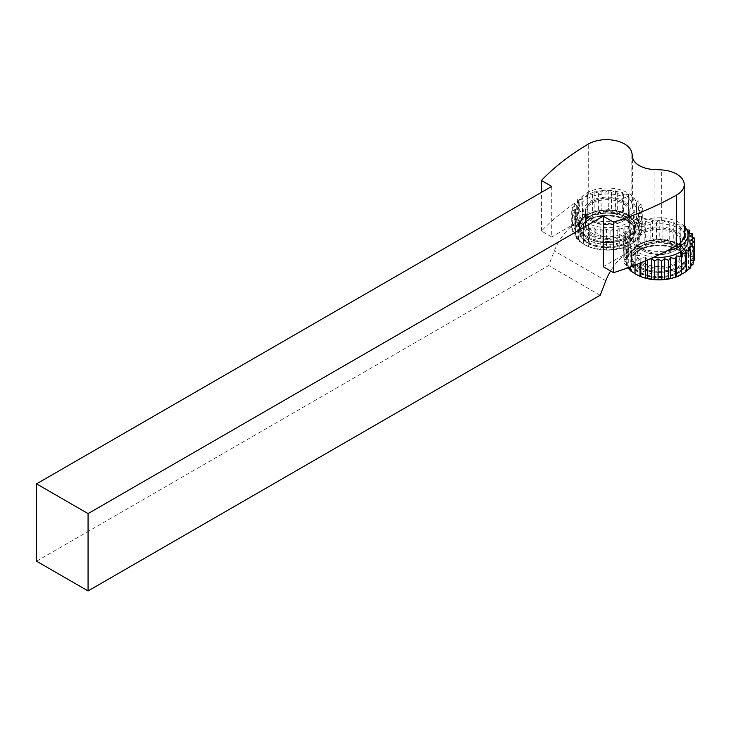 <?xml version="1.0" encoding="UTF-8"?>
<svg xmlns="http://www.w3.org/2000/svg" width="731" height="731" viewBox="0 0 731 731"><rect width="100%" height="100%" fill="white"/><g stroke="black" fill="none" stroke-linecap="round" stroke-linejoin="round"><path stroke-width="0.55" stroke-dasharray="3.65 2.74" d="M639.57 247.252A27.321 15.771 0 0 0 631.566 258.399A27.321 15.771 0 0 0 632.068 261.387A27.321 15.771 0 0 0 658.887 274.18A27.321 15.771 0 0 0 685.715 261.387A27.321 15.771 0 0 0 686.217 258.399A27.321 15.771 0 0 0 678.213 247.252A27.321 15.771 0 0 0 639.57 247.252M642.147 265.097A23.675 13.67 180 0 1 642.147 245.762A23.675 13.67 180 0 1 675.636 245.762A23.675 13.67 180 0 1 675.636 265.097A23.675 13.67 180 0 1 642.147 265.097M678.724 249.929L678.213 249.627A27.321 15.771 0 0 0 639.57 249.627A27.321 15.771 0 0 0 631.566 260.784A27.321 15.771 0 0 0 658.887 276.556A27.321 15.771 0 0 0 686.217 260.784A27.321 15.771 0 0 0 678.213 249.627L678.724 249.929A28.052 16.192 180 0 1 678.724 272.827A28.052 16.192 180 0 1 639.058 272.827A28.052 16.192 180 0 1 639.058 249.929A28.052 16.192 180 0 1 678.724 249.929M627.591 267.911L626.485 267.025L628.733 267.327L624.155 263.087L627.271 263.699L623.241 258.957L627.116 259.98L623.79 254.799L628.249 256.316L625.773 250.797L630.643 252.853L629.117 247.105L634.188 249.746L633.676 243.871L638.492 247.096A32.054 18.513 0 0 0 634.161 249.6M638.492 247.096L639.269 241.239L643.883 245.022A32.054 18.513 0 0 0 638.775 246.968M643.883 245.022L645.665 239.311L649.896 243.615A32.054 18.513 0 0 0 644.212 244.922M649.896 243.615L652.6 238.169L656.274 242.93A32.054 18.513 0 0 0 650.252 243.551M656.274 242.93L659.791 237.849L662.761 243.003A32.054 18.513 0 0 0 656.639 242.911M662.761 243.003L666.955 238.379L669.084 243.825A32.054 18.513 0 0 0 663.127 243.03M669.084 243.825L673.781 239.722L674.996 245.369A32.054 18.513 0 0 0 669.432 243.898M674.996 245.369L679.994 241.833L680.241 247.571A32.054 18.513 0 0 0 675.316 245.479M680.241 247.571L685.349 244.629L684.618 250.331A32.054 18.513 0 0 0 680.515 247.718M684.618 250.331L689.625 247.992L687.944 253.547A32.054 18.513 0 0 0 684.837 250.505M687.944 253.547L692.632 251.775L690.073 257.084A32.054 18.513 0 0 0 688.099 253.748M690.073 257.084L694.267 255.832L690.932 260.803A32.054 18.513 0 0 0 690.165 257.294M690.932 260.803L694.45 259.998M693.18 261.479L690.475 264.54A32.054 18.513 0 0 0 690.941 261.013M690.475 264.54L693.18 264.101M690.503 266.559L688.73 268.14A32.054 18.513 0 0 0 690.411 264.75M688.73 268.14L690.503 267.966M686.528 270.918L685.76 271.475A32.054 18.513 0 0 0 688.593 268.341M685.76 271.475L686.528 271.448M681.694 274.39A32.054 18.513 0 0 0 685.559 271.649M681.429 253.566L681.429 274.536M635.23 273.86L635.23 273.86A32.054 18.513 0 0 0 636.226 274.463M630.149 270.616L631.356 270.854A32.054 18.513 0 0 0 634.983 273.705M631.356 270.854L630.149 269.894M628.614 267.464A32.054 18.513 0 0 0 631.173 270.671M627.116 263.818A32.054 18.513 0 0 0 628.496 267.263M626.915 260.081A32.054 18.513 0 0 0 627.07 263.608M628.02 256.389A32.054 18.513 0 0 0 626.942 259.861M630.387 252.899A32.054 18.513 0 0 0 628.121 256.179M633.932 249.764A32.054 18.513 0 0 0 630.561 252.716M684.682 226.774L680.259 226.902L679.994 223.96L675.06 224.7L673.781 221.849L669.203 223.147L666.955 220.497L662.916 222.297L659.791 219.976L656.475 222.206L652.6 220.287L650.124 222.864L645.665 221.438L644.139 224.243L639.269 223.366L638.748 226.29L633.676 225.998L634.188 249.746M633.676 225.998L633.676 243.871M638.748 226.29L638.748 247.115M639.269 223.366L639.269 241.239M644.139 224.243L644.139 245.068M645.665 221.438L645.665 239.311M650.124 222.864L650.124 243.688M652.6 220.287L652.6 238.169M656.475 222.206L656.475 243.03M659.791 219.976L659.791 237.849M662.916 222.297L662.916 243.121M666.955 220.497L666.955 238.379M669.203 223.147L669.203 243.962M673.781 221.849L673.781 239.722M675.06 224.7L675.06 245.515M679.994 223.96L679.994 241.833M680.259 226.902L680.259 247.727M685.349 227.56L685.349 244.629M686.857 229.863L684.582 229.662L685.194 227.359M684.582 229.662L684.582 250.486M689.625 233.253L689.625 247.992M687.853 253.694L687.871 232.842M692.632 237.365L692.632 251.775M689.936 236.396L689.936 257.221M694.267 242.016L694.267 255.832M690.749 240.088L690.749 260.912M690.265 243.798L690.265 264.622M688.492 247.38L688.492 268.204M685.504 250.678L685.504 271.503M634.188 228.931L629.117 229.223L630.643 232.038L625.773 232.915L628.249 235.492L623.79 236.926L627.116 239.156L623.241 241.075L627.271 242.884L624.155 245.205L628.733 246.502L626.485 249.152L631.429 249.892L630.149 252.743L635.239 252.889L634.983 255.832L640.027 255.384L640.804 258.299L645.583 257.275L647.355 260.035L647.977 259.816M645.583 257.275L645.583 260.839M640.804 258.299L640.804 262.831M640.027 255.384L640.027 263.151M634.983 255.832L634.983 265.143M635.239 252.889L635.239 273.714M630.149 252.743L630.149 266.97M631.429 249.892L631.429 270.708M626.485 249.152L626.485 267.025M628.733 246.502L628.733 267.327M624.155 245.205L624.155 263.087M627.271 242.884L627.271 263.699M623.241 241.075L623.241 258.957M627.116 239.156L627.116 259.98M623.79 236.926L623.79 254.799M628.249 235.492L628.249 256.316M625.773 232.915L625.773 250.797M630.643 232.038L630.643 252.853M629.117 229.223L629.117 247.105M642.147 250.221L643.435 250.961A21.857 12.619 180 0 1 637.03 242.043A21.857 12.619 180 0 1 658.887 229.424A21.857 12.619 180 0 1 680.753 242.043A21.857 12.619 180 0 1 674.347 250.961A21.857 12.619 180 0 1 643.435 250.961L642.147 250.221A23.675 13.67 0 0 0 675.636 250.221A23.675 13.67 0 0 0 675.636 230.886A23.675 13.67 0 0 0 642.147 230.886A23.675 13.67 0 0 0 642.147 250.221L642.147 250.221M643.435 262.858A21.857 12.619 0 0 0 667.257 265.6A21.857 12.619 0 0 0 680.753 253.94A21.857 12.619 0 0 0 674.347 245.013A21.857 12.619 0 0 0 643.435 245.013A21.857 12.619 0 0 0 637.03 253.94A21.857 12.619 0 0 0 643.435 262.858M588.053 217.5A27.321 15.771 0 0 0 580.048 228.657A27.321 15.771 0 0 0 580.542 231.645A27.321 15.771 0 0 0 607.37 244.428A27.321 15.771 0 0 0 634.197 231.645A27.321 15.771 0 0 0 634.691 228.657A27.321 15.771 0 0 0 626.695 217.5A27.321 15.771 0 0 0 588.053 217.5M590.63 235.345A23.675 13.67 180 0 1 590.63 216.02A23.675 13.67 180 0 1 624.119 216.02A23.675 13.67 180 0 1 624.119 235.345A23.675 13.67 180 0 1 590.63 235.345M627.207 220.177L626.695 219.885A27.321 15.771 0 0 0 588.053 219.885A27.321 15.771 0 0 0 580.048 231.033A27.321 15.771 0 0 0 607.37 246.813A27.321 15.771 0 0 0 634.691 231.033A27.321 15.771 0 0 0 626.695 219.885L627.207 220.177A28.052 16.192 180 0 1 627.207 243.085A28.052 16.192 180 0 1 587.541 243.085A28.052 16.192 180 0 1 587.541 220.177A28.052 16.192 180 0 1 627.207 220.177M579.838 241.111A32.054 18.513 0 0 0 583.466 243.962L578.632 240.874L579.911 240.965L574.968 237.283L577.216 237.584L572.638 233.344L575.754 233.957L571.724 229.214L575.589 230.238L572.272 225.057L576.732 226.573L574.255 221.054L579.126 223.11L577.6 217.363L582.671 220.004L582.159 214.128L586.975 217.354A32.054 18.513 0 0 0 582.644 219.857M586.975 217.354L587.751 211.497L592.366 215.279A32.054 18.513 0 0 0 587.258 217.217M592.366 215.279L594.148 209.569L598.378 213.863A32.054 18.513 0 0 0 592.695 215.179M598.378 213.863L601.083 208.426L604.756 213.187A32.054 18.513 0 0 0 598.735 213.808M604.756 213.187L608.274 208.107L611.235 213.26A32.054 18.513 0 0 0 605.122 213.169M611.235 213.26L615.438 208.637L617.567 214.082A32.054 18.513 0 0 0 611.609 213.288M617.567 214.082L622.264 209.98L623.479 215.627A32.054 18.513 0 0 0 617.914 214.156M623.479 215.627L628.477 212.091L628.724 217.829A32.054 18.513 0 0 0 623.799 215.736M628.724 217.829L633.832 214.887L633.101 220.588A32.054 18.513 0 0 0 628.998 217.975M633.101 220.588L638.108 218.24L636.427 223.805A32.054 18.513 0 0 0 633.32 220.762M636.427 223.805L641.114 222.032L638.556 227.341A32.054 18.513 0 0 0 636.582 224.006M638.556 227.341L642.75 226.089L639.415 231.06A32.054 18.513 0 0 0 638.638 227.551M639.415 231.06L642.933 230.256L638.958 234.788A32.054 18.513 0 0 0 639.424 231.27M638.958 234.788L641.663 234.349L637.213 238.397A32.054 18.513 0 0 0 638.894 234.998M637.213 238.397L638.985 238.224L634.243 241.723A32.054 18.513 0 0 0 637.076 238.598M634.243 241.723L635.011 241.696L635.011 223.823L633.987 220.936L638.985 220.342L636.966 217.637L641.663 216.477L638.748 214.055L642.933 212.374L639.232 210.345L642.75 208.207L638.419 206.654L641.114 204.15L636.335 203.127L638.108 200.367L633.064 199.919L633.832 197.004L628.742 197.16L628.477 194.218L623.543 194.958L622.264 192.098L617.677 193.395L615.438 190.754L611.399 192.555L608.274 190.224L604.948 192.463L601.083 190.544L598.607 193.121L594.148 191.686L592.613 194.501L587.751 193.624L587.231 196.548L582.159 196.255L582.671 220.004M635.011 241.696L630.168 244.647A32.054 18.513 0 0 0 634.033 241.906M630.168 244.647L625.169 247.023A32.054 18.513 0 0 0 629.912 244.794M625.169 247.023L619.44 248.778A32.054 18.513 0 0 0 624.859 247.142M619.44 248.778L617.183 248.485L613.208 249.828A32.054 18.513 0 0 0 619.093 248.86M613.208 249.828L610.083 249.216L606.748 250.139A32.054 18.513 0 0 0 612.843 249.865M606.748 250.139L602.865 249.116L600.306 249.682A32.054 18.513 0 0 0 606.374 250.13M600.306 249.682L595.838 248.174L594.157 248.494A32.054 18.513 0 0 0 599.941 249.636M594.157 248.494L588.546 246.612A32.054 18.513 0 0 0 593.819 248.403M588.546 246.612L583.713 244.117A32.054 18.513 0 0 0 584.709 244.721A32.054 18.513 0 0 0 588.245 246.484M577.097 237.721A32.054 18.513 0 0 0 579.656 240.928M575.599 234.075A32.054 18.513 0 0 0 576.978 237.52M575.398 230.338A32.054 18.513 0 0 0 575.553 233.865M576.503 226.647A32.054 18.513 0 0 0 575.425 230.119M578.87 223.156A32.054 18.513 0 0 0 576.604 226.436M582.415 220.022A32.054 18.513 0 0 0 579.043 222.964M582.159 196.255L582.159 214.128M587.231 196.548L587.231 217.372M587.751 193.624L587.751 211.497M592.613 194.501L592.613 215.325M594.148 191.686L594.148 209.569M598.607 193.121L598.607 213.945M601.083 190.544L601.083 208.426M604.948 192.463L604.948 213.288M608.274 190.224L608.274 208.107M611.399 192.555L611.399 213.379M615.438 190.754L615.438 208.637M617.677 193.395L617.677 214.22M622.264 192.098L622.264 209.98M623.543 194.958L623.543 215.773M628.477 194.218L628.477 212.091M628.742 197.16L628.742 217.975M633.832 197.004L633.832 214.887M633.064 199.919L633.064 220.744M638.108 200.367L638.108 218.24M636.335 203.127L636.335 223.951M641.114 204.15L641.114 222.032M638.419 206.654L638.419 227.469M642.75 208.207L642.75 226.089M639.232 210.345L639.232 231.17M642.933 212.374L642.933 230.256M638.748 214.055L638.748 234.879M641.663 216.477L641.663 234.349M636.966 217.637L636.966 238.461M638.985 220.342L638.985 238.224M633.987 220.936L633.987 241.76M582.671 199.179L577.6 199.481L579.126 202.295L574.255 203.172L576.732 205.749L572.272 207.175L575.589 209.413L571.724 211.332L575.754 213.132L572.638 215.462L577.216 216.76L574.968 219.41L579.911 220.15L578.632 223.001L583.722 223.147L583.466 226.089L588.51 225.641L589.277 228.556L594.065 227.533L595.838 230.292L600.169 228.739L602.865 231.234L606.566 229.205L610.083 231.343L612.998 228.922L617.183 230.603L619.194 227.898L623.881 229.059L624.914 226.171L624.914 246.996M623.881 229.059L623.881 246.941M624.914 226.171L629.912 226.765L629.912 244.647L629.912 223.823L635.011 223.823M619.194 227.898L619.194 248.723M617.183 230.603L617.183 248.485M612.998 228.922L612.998 249.746M610.083 231.343L610.083 249.216M606.566 229.205L606.566 250.029M602.865 231.234L602.865 249.116M600.169 228.739L600.169 249.554M595.838 230.292L595.838 248.174M594.065 227.533L594.065 248.348M589.277 228.556L589.277 246.429M588.51 225.641L588.51 246.466M583.466 226.089L583.466 243.962M583.722 223.147L583.722 243.971M578.632 223.001L578.632 240.874M579.911 220.15L579.911 240.965M574.968 219.41L574.968 237.283M577.216 216.76L577.216 237.584M572.638 215.462L572.638 233.344M575.754 213.132L575.754 233.957M571.724 211.332L571.724 229.214M575.589 209.413L575.589 230.238M572.272 207.175L572.272 225.057M576.732 205.749L576.732 226.573M574.255 203.172L574.255 221.054M579.126 202.295L579.126 223.11M577.6 199.481L577.6 217.363M629.912 226.765L629.912 223.823M590.63 220.479L591.918 221.219A21.857 12.619 180 0 1 585.513 212.301A21.857 12.619 180 0 1 607.37 199.682A21.857 12.619 180 0 1 629.227 212.301A21.857 12.619 180 0 1 622.83 221.219A21.857 12.619 180 0 1 591.918 221.219L590.63 220.479A23.675 13.67 0 0 0 624.119 220.479A23.675 13.67 0 0 0 624.119 201.144A23.675 13.67 0 0 0 590.63 201.144A23.675 13.67 0 0 0 590.63 220.479L590.63 220.479M591.918 233.116A21.857 12.619 0 0 0 615.74 235.857A21.857 12.619 0 0 0 629.227 224.198A21.857 12.619 0 0 0 622.83 215.27A21.857 12.619 0 0 0 591.918 215.27A21.857 12.619 0 0 0 585.513 224.198A21.857 12.619 0 0 0 591.918 233.116M588.263 194.656A291.431 168.258 0 0 0 579.409 200.12A29.139 16.822 0 0 0 578.23 204.863A29.139 16.822 0 0 0 596.222 220.406A29.139 16.822 0 0 0 627.984 216.76A29.139 16.822 0 0 0 634.097 211.57A23.319 13.46 180 0 1 632.553 207.641A182.147 105.163 0 0 0 631.822 203.245A25.503 14.721 0 0 0 614.734 191.019A25.503 14.721 0 0 0 588.263 194.656L588.263 144.089M684.234 235.117A25.503 14.721 0 0 0 661.692 220.488A182.147 105.163 0 0 0 654.081 220.068A23.319 13.46 180 0 1 647.273 219.172A23.319 13.46 180 0 1 634.097 211.57A29.139 16.822 0 0 0 636.518 204.863A29.139 16.822 0 0 0 611.518 188.205A29.139 16.822 0 0 0 579.409 200.12A291.431 168.258 0 0 0 541.433 231.033L551.731 236.981L551.731 186.423M627.984 222.708A29.139 16.822 0 0 0 636.518 210.811A29.139 16.822 0 0 0 607.37 193.989A29.139 16.822 0 0 0 578.23 210.811A29.139 16.822 0 0 0 596.222 226.354A29.139 16.822 0 0 0 627.984 222.708M590.474 202.807A21.857 12.619 -0 0 0 585.513 210.811A21.857 12.619 -0 0 0 607.37 223.43A21.857 12.619 -0 0 0 629.227 210.811A21.857 12.619 -0 0 0 614.734 198.933A21.857 12.619 -0 0 0 590.474 202.807M684.234 226.299A29.139 16.822 0 0 0 647.273 219.172A29.139 16.822 0 0 0 629.747 234.605A29.139 16.822 0 0 0 667.101 250.751M603.249 266.733L629.025 251.848A37.884 21.875 120 0 0 610.595 270.973M36.55 561.198L548.652 265.536L554.299 250.971A37.884 21.875 -60 0 1 577.499 222.105L551.731 236.981M688.035 240.554A29.139 16.822 0 0 0 658.887 223.732A29.139 16.822 0 0 0 629.747 240.554A29.139 16.822 0 0 0 653.971 257.138M662.158 253.036A21.857 12.619 0 0 0 680.753 240.554A21.857 12.619 0 0 0 658.887 227.935A21.857 12.619 0 0 0 637.03 240.554A21.857 12.619 0 0 0 662.158 253.036M662.971 277.095A27.321 15.771 0 0 0 686.217 261.497A27.321 15.771 0 0 0 658.887 245.717A27.321 15.771 0 0 0 631.566 261.497A27.321 15.771 0 0 0 662.971 277.095M662.971 271.146A27.321 15.771 0 0 0 686.217 255.548A27.321 15.771 0 0 0 658.887 239.768A27.321 15.771 0 0 0 631.566 255.548A27.321 15.771 0 0 0 662.971 271.146M662.158 268.021A21.857 12.619 180 0 1 637.03 255.548A21.857 12.619 180 0 1 658.887 242.93A21.857 12.619 180 0 1 680.753 255.548A21.857 12.619 180 0 1 662.158 268.021M586.253 221.74A27.321 15.771 -0 0 0 580.048 231.754A27.321 15.771 -0 0 0 607.37 247.526A27.321 15.771 -0 0 0 634.691 231.754A27.321 15.771 -0 0 0 616.58 216.897A27.321 15.771 -0 0 0 586.253 221.74M586.253 215.791A27.321 15.771 -0 0 0 580.048 225.806A27.321 15.771 -0 0 0 607.37 241.577A27.321 15.771 -0 0 0 634.691 225.806A27.321 15.771 -0 0 0 616.58 210.948A27.321 15.771 -0 0 0 586.253 215.791M590.474 217.792A21.857 12.619 180 0 1 614.734 213.918A21.857 12.619 180 0 1 629.227 225.806A21.857 12.619 180 0 1 607.37 238.425A21.857 12.619 180 0 1 585.513 225.806A21.857 12.619 180 0 1 590.474 217.792M600.169 295.278L548.652 265.536M541.433 231.033L541.433 192.372M639.058 244.574A28.052 16.192 180 0 1 669.623 241.056A28.052 16.192 180 0 1 686.939 256.024A28.052 16.192 180 0 1 669.623 270.982A28.052 16.192 180 0 1 639.058 267.473A28.052 16.192 180 0 1 630.844 256.024A28.052 16.192 180 0 1 639.058 244.574M639.57 266.577A27.321 15.771 180 0 1 651.824 240.188A27.321 15.771 180 0 1 685.285 259.505A27.321 15.771 180 0 1 639.57 266.577M639.058 267.555A28.052 16.192 180 0 1 630.844 256.106A28.052 16.192 180 0 1 639.058 244.647A28.052 16.192 180 0 1 669.623 241.139A28.052 16.192 180 0 1 686.939 256.106A28.052 16.192 180 0 1 669.623 271.064A28.052 16.192 180 0 1 639.058 267.555M639.077 244.812A28.025 16.183 180 0 1 672.036 241.961A28.025 16.183 180 0 1 686.409 259.322A28.025 16.183 180 0 1 667.101 271.731A28.025 16.183 180 0 1 639.077 267.701A28.025 16.183 180 0 1 631.374 259.322A28.025 16.183 180 0 1 639.077 244.812M587.541 214.823A28.052 16.192 180 0 1 618.106 211.314A28.052 16.192 180 0 1 635.422 226.281A28.052 16.192 180 0 1 618.106 241.239A28.052 16.192 180 0 1 587.541 237.73A28.052 16.192 180 0 1 579.327 226.281A28.052 16.192 180 0 1 587.541 214.823M588.053 236.835A27.321 15.771 180 0 1 600.297 210.446A27.321 15.771 180 0 1 633.768 229.762A27.321 15.771 180 0 1 588.053 236.835M587.541 237.813A28.052 16.192 180 0 1 579.327 226.363A28.052 16.192 180 0 1 587.541 214.905A28.052 16.192 180 0 1 618.106 211.396A28.052 16.192 180 0 1 635.422 226.363A28.052 16.192 180 0 1 618.106 241.321A28.052 16.192 180 0 1 587.541 237.813M587.56 215.069A28.025 16.183 180 0 1 620.509 212.218A28.025 16.183 180 0 1 634.892 229.58A28.025 16.183 180 0 1 615.584 241.979A28.025 16.183 180 0 1 587.56 237.959A28.025 16.183 180 0 1 579.857 229.58A28.025 16.183 180 0 1 587.56 215.069M577.499 222.105L629.025 251.848M605.825 280.713L554.299 250.971M661.692 220.488L661.692 169.921M654.081 220.068L654.081 169.51M632.553 207.641L632.553 157.074M631.822 203.245L631.822 152.678M685.715 261.387L686.939 256.024C686.82 250.87 683.357 246.585 676.559 243.176C659.481 234.185 629.391 242.93 630.844 256.024L632.068 261.387M639.57 249.627L639.058 249.929M686.217 260.784L686.217 258.399M631.566 260.784L631.566 258.399M674.347 250.961L675.636 250.221M680.753 253.94L680.753 242.043M637.03 253.94L637.03 242.043M643.435 245.013L642.147 245.762M674.347 245.013L675.636 245.762M634.197 231.645L635.422 226.281C635.294 221.127 631.84 216.842 625.042 213.434C607.964 204.433 577.874 213.178 579.327 226.281L580.542 231.645M588.053 219.885L587.541 220.177M634.691 231.033L634.691 228.657M580.048 231.033L580.048 228.657M584.709 244.721L583.603 244.081M622.83 221.219L624.119 220.479M629.227 224.198L629.227 212.301M585.513 224.198L585.513 212.301M591.918 215.27L590.63 216.02M622.83 215.27L624.119 216.02M636.518 210.811L636.518 204.863M578.23 210.811L578.23 204.863M629.747 240.554L629.747 234.605M631.566 255.548L631.566 261.497M686.217 255.548L686.217 261.497M637.03 240.554L637.03 255.548M680.753 240.554L680.753 255.548M580.048 225.806L580.048 231.754M634.691 225.806L634.691 231.754M585.513 210.811L585.513 225.806M629.227 210.811L629.227 225.806"/><path stroke-width="1.1" d="M686.528 253.566L686.528 271.448L676.687 276.766A32.054 18.513 0 0 0 681.429 274.536L681.429 253.566L686.528 253.566L685.504 250.678L690.503 250.084L688.492 247.38L693.18 246.219L690.265 243.798L694.45 242.116L690.749 240.088L694.267 237.95L689.936 236.396L692.632 233.893L687.88 232.878M676.687 276.766L670.957 278.52A32.054 18.513 0 0 0 676.376 276.885M670.957 278.52L668.701 278.228L664.726 279.571A32.054 18.513 0 0 0 670.61 278.602M664.726 279.571L661.601 278.959L658.265 279.882A32.054 18.513 0 0 0 664.36 279.617M658.265 279.882L654.382 278.858L651.824 279.425A32.054 18.513 0 0 0 657.891 279.872M651.824 279.425L647.355 277.917L645.674 278.237A32.054 18.513 0 0 0 651.467 279.379M645.674 278.237L640.064 276.355A32.054 18.513 0 0 0 645.336 278.145M640.064 276.355L635.23 273.86M635.12 273.823L636.226 274.463A32.054 18.513 0 0 0 639.771 276.227M685.194 227.359L685.349 226.756L684.682 226.774M685.349 226.756L685.349 227.56M687.871 232.842L689.625 230.11L686.857 229.863M689.625 230.11L689.625 233.253M692.632 233.893L692.632 237.365M694.267 237.95L694.267 242.016M694.45 242.116L694.45 259.998L693.18 261.479M693.18 246.219L693.18 264.101L690.503 266.559M690.503 250.084L690.503 267.966L686.528 270.918M647.977 259.816L651.687 258.482L654.382 260.976L658.083 258.948L661.601 261.086L664.516 258.664L668.701 260.346L670.711 257.641L675.398 258.801L676.431 255.923L676.431 276.738M675.398 258.801L675.398 276.683M676.431 255.923L681.429 256.508M670.711 257.641L670.711 278.465M668.701 260.346L668.701 278.228M664.516 258.664L664.516 279.489M661.601 261.086L661.601 278.959M658.083 258.948L658.083 279.772M654.382 260.976L654.382 278.858M651.687 258.482L651.687 279.297M647.355 260.081L647.355 277.917M645.583 260.839L645.583 278.1M640.804 262.831L640.804 276.172M640.027 263.151L640.027 276.208M634.983 265.143L634.983 273.714L630.149 270.616L630.149 266.97M630.149 269.894L627.591 267.911M603.249 216.166L603.249 266.733L613.556 272.681A291.431 168.258 0 0 0 667.101 250.751A291.431 168.258 0 0 0 676.568 245.634A25.503 14.721 0 0 0 684.234 235.117L684.234 184.55A25.503 14.721 0 0 0 661.692 169.921A182.147 105.163 0 0 0 654.081 169.51A23.319 13.46 180 0 1 632.553 157.074A182.147 105.163 0 0 0 631.822 152.678A25.503 14.721 0 0 0 614.734 140.453A25.503 14.721 0 0 0 588.263 144.089A291.431 168.258 0 0 0 541.433 180.475L551.731 186.423L36.55 483.858L88.067 513.601L603.249 216.166L613.556 222.114A291.431 168.258 0 0 0 676.568 195.076A25.503 14.721 0 0 0 684.234 184.55M667.101 250.751A29.139 16.822 0 0 0 679.501 246.502A29.139 16.822 0 0 0 688.035 234.605A29.139 16.822 0 0 0 684.234 226.299M653.971 257.138A29.139 16.822 0 0 0 679.501 252.451A29.139 16.822 0 0 0 688.035 240.554L688.035 234.605M610.595 270.973A37.884 21.875 120 0 0 605.825 280.713L600.169 295.278L88.067 590.94L88.067 513.601M36.55 483.858L36.55 561.198L88.067 590.94M613.556 272.681L613.556 222.114M541.433 192.372L541.433 180.475M676.568 245.634L676.568 195.076"/></g></svg>
